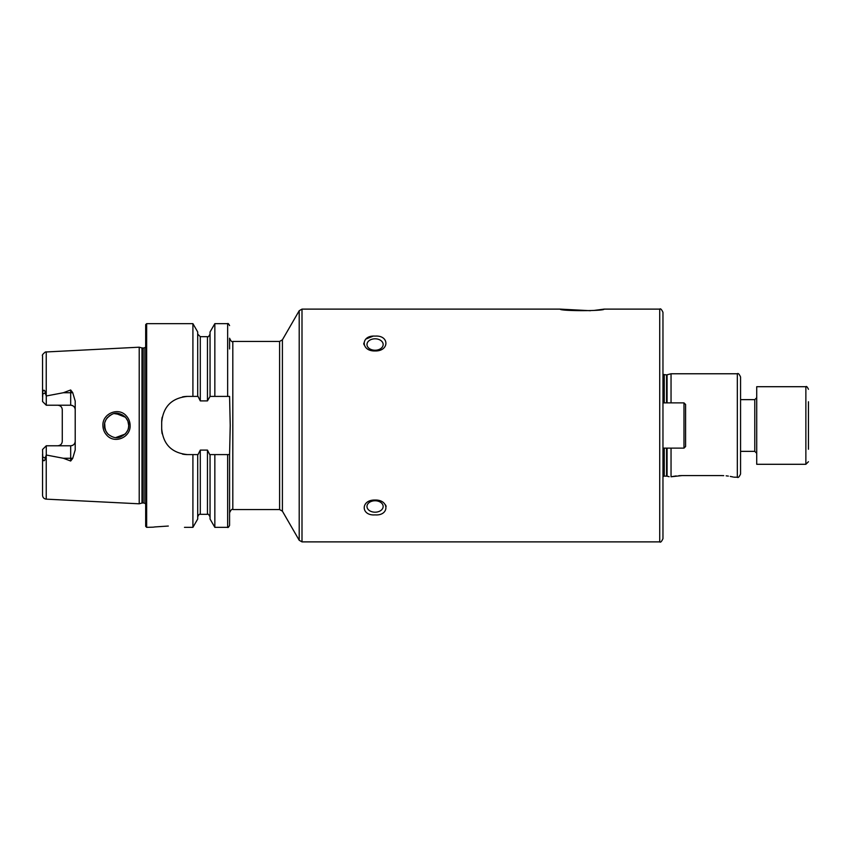 <?xml version="1.0" encoding="UTF-8"?>
<svg xmlns="http://www.w3.org/2000/svg" width="851" height="851" viewBox="0 0 851 851"><rect width="100%" height="100%" fill="white"/><g stroke="black" fill="none" stroke-linecap="round" stroke-linejoin="round"><path stroke-width="1.28" d="M808.45 401.746L808.45 449.254M805.865 386.705L756.72 386.705L756.72 464.295L805.865 464.295L805.865 386.705C806.44 386.024 807.312 386.886 808.45 389.29M808.45 403.651L808.45 427.415M683.981 402.874L683.981 448.126L685.598 446.52L685.598 404.48L683.981 402.874L662.961 402.874M126.161 415.714C128.735 418.437 130.043 421.702 130.118 425.5C130.703 437.393 114.736 444.169 106.886 435.318C104.301 432.585 102.971 429.308 102.907 425.5C102.29 413.554 118.406 406.842 126.161 415.714M128.448 428.01L128.714 425.5C128.873 422.734 127.703 419.883 125.193 416.958C120.491 413.214 116.204 412.278 112.343 414.139C106.896 417.224 104.269 421.011 104.46 425.5C104.109 427.776 105.29 430.627 108.013 434.074C112.449 437.616 116.587 438.595 120.416 436.999C126.108 434.159 128.873 430.329 128.714 425.5L127.895 421.139M594.317 310.402L604.114 309.115C604.763 311.158 559.458 311.147 560.171 309.115L590.36 310.711M659.727 309.115L659.727 541.885C660.514 542.715 661.599 541.63 662.961 538.651L662.961 312.349C661.599 309.37 660.514 308.285 659.727 309.115L604.114 309.115M662.961 482.772L662.961 448.126L683.981 448.126M671.045 402.874L671.045 373.77L666.567 374.908L662.961 374.408M737.328 373.77L737.328 477.23C738.115 478.049 739.189 476.975 740.561 473.996L740.561 377.004C739.189 374.025 738.115 372.951 737.328 373.77L671.045 373.77M740.561 425.5L740.561 397.491M372.919 336.241L365.781 339.081M363.749 343.208L363.983 344.729M375.068 500.76A8.085 5.712 180 0 0 366.983 506.483A8.085 5.712 180 0 0 375.068 512.196A8.085 5.712 180 0 0 383.152 506.483A8.085 5.712 180 0 0 375.068 500.76M375.068 514.887C360.622 516.004 360.611 499.643 375.068 500.048C389.481 499.622 389.535 515.993 375.068 514.887M375.068 338.804A8.085 5.712 0 0 0 366.983 344.517A8.085 5.712 0 0 0 375.068 350.24A8.085 5.712 0 0 0 383.152 344.517A8.085 5.712 0 0 0 375.068 338.804M375.068 350.952C360.622 351.378 360.622 334.996 375.068 336.113C389.503 334.986 389.524 351.346 375.068 350.952M168.317 526.046C189.167 527.45 189.167 527.45 168.317 526.046C147.457 527.45 147.457 527.45 168.317 526.046L155.073 526.918M154.627 526.971L153.425 527.141M153.34 527.163L146.649 527.343L146.649 323.657L145.681 324.635L145.681 526.365L146.649 527.343M72.686 392.577A4.521 1.553 0 0 1 70.676 392.736L70.676 405.225C73.473 405.544 74.984 407.044 75.207 409.756A4.521 4.521 0 0 0 70.676 405.225L46.273 405.225L46.273 395.981L63.346 392.736L70.676 389.981L72.686 392.577L75.207 401.055L75.207 449.945L72.686 458.423A4.521 1.553 0 0 0 70.676 458.264L70.676 461.019L72.686 458.423M128.501 427.745L128.012 429.574M127.661 430.425L125.597 433.606M107.715 433.765L106.545 432.287M105.875 431.191L104.471 425.915M104.673 423.266L105.045 429.223M115.704 437.595L125.15 434.084M139.213 425.5L139.213 347.197L141.989 347.942L141.989 503.058L139.213 503.803L139.213 425.5M197.698 454.594L197.698 519.046L192.911 527.343L192.911 454.594L198.017 454.594L200.293 450.105L207.463 450.105L209.74 454.594L229.579 454.594L230.227 425.5L229.579 396.406L210.048 396.406L210.048 331.954L214.846 323.657L214.846 396.406M210.048 396.406L207.463 400.895L200.293 400.895L198.017 396.406L187.55 396.406C171.828 397.917 163.211 406.544 161.69 422.266L161.69 428.734C163.19 444.435 171.806 453.051 187.55 454.594L192.911 454.594M192.911 396.406L192.911 323.657L146.649 323.657M75.207 441.243A4.521 4.521 0 0 1 70.676 445.775C73.473 445.456 74.984 443.956 75.207 441.243A4.521 4.521 0 0 1 70.676 445.775L46.273 445.775L42.55 449.488L42.752 457.061C42.348 461.529 45.124 462.093 45.209 457.902L46.273 455.019L63.346 458.264L70.676 461.019M57.74 405.225A4.521 4.521 0 0 1 60.985 406.597A4.521 4.521 0 0 0 57.74 405.225C60.549 405.544 62.059 407.055 62.272 409.756L62.272 441.243C62.059 443.945 60.549 445.456 57.74 445.775A4.521 4.521 0 0 0 60.985 444.403A4.521 4.521 0 0 1 57.74 445.775M46.273 405.225L42.55 401.512L42.752 393.939C42.348 389.471 45.124 388.907 45.209 393.098L46.273 395.981M46.231 455.094L46.231 499.143C43.986 498.835 42.752 497.537 42.55 495.271L42.55 454.062M42.55 396.938L42.55 355.729C41.89 355.303 42.816 354.059 45.337 352.006L139.213 347.197M197.698 396.406L197.698 331.954L192.911 323.657M282.404 511.174L299.201 540.268L299.201 310.732L282.404 339.826L282.404 511.174L279.607 509.558L232.812 509.558L232.812 341.442C232.015 342.262 230.929 341.177 229.579 338.209L229.579 348.942M227.642 454.594L227.642 527.343L214.846 527.343L210.048 519.046L210.048 454.594M214.846 527.343L214.846 454.594M227.642 527.343C227.962 527.897 228.611 527.248 229.579 525.397L229.579 454.594M115.693 413.405L125.491 417.277L127.831 420.958M128.661 424.383L128.714 425.5M122.523 414.926L114.3 413.597M112.002 414.277L109.024 416.022M107.683 417.267L106.545 418.703M105.981 419.628L104.854 422.458M386.152 506.292L385.46 504.824M187.55 396.406A25.86 25.86 0 0 0 182.486 396.906M162.19 417.181A25.86 25.86 0 0 0 161.69 422.266M161.69 428.734A25.86 25.86 0 0 0 162.19 433.797M182.454 454.094A25.86 25.86 0 0 0 187.55 454.594M46.273 445.775L46.273 455.019M676.151 475.932L671.045 476.773L671.045 448.126M671.045 476.773C668.471 476.677 668.471 476.677 671.045 476.773L682.045 475.581L721.159 475.581C737.849 477.379 737.849 477.379 721.159 475.581L723.701 475.645M737.328 477.23L733.839 477.166M733.062 476.985L730.286 476.411M728.35 476.103L726.169 475.837M682.045 475.581L678.885 475.688M740.561 451.36L754.784 451.36L754.784 399.64L756.72 397.694M667.067 448.126L667.067 476.166L664.259 476.092L664.259 448.126M666.567 402.874L666.567 374.908M664.259 402.874L664.259 374.908M666.567 476.092L666.567 448.126M667.067 402.874L667.067 374.834M659.727 541.885L301.999 541.885L301.999 309.115L299.201 310.732M279.607 509.558L279.607 341.442L232.812 341.442M145.681 503.866L144.064 502.994L144.064 348.006L141.989 347.942M144.064 502.994L142.489 502.994L142.489 348.006M46.231 395.906L46.231 351.857M227.642 396.406L227.642 323.657L214.846 323.657M207.463 450.105L207.463 514.323L200.293 514.323L200.293 450.105M200.293 400.895L200.293 336.677L197.698 334.092M207.463 400.895L207.463 336.677L200.293 336.677M45.209 393.098L42.752 393.939M63.346 392.736L70.676 392.736L70.676 389.981M45.209 457.902L42.752 457.061M70.676 445.775L70.676 458.264L63.346 458.264M754.784 451.36L756.72 453.306M740.561 399.64L754.784 399.64M805.865 464.295L808.45 461.71M664.259 476.092L662.961 476.592M560.171 309.115L301.999 309.115M232.812 509.558C232.015 508.738 230.929 509.823 229.579 512.791M46.231 499.143L139.213 503.803M227.642 323.657C227.962 323.103 228.611 323.752 229.579 325.603M192.911 527.343L184.476 527.343M200.293 514.323C199.411 513.876 198.549 514.738 197.698 516.908M207.463 514.323C207.942 513.6 208.803 514.461 210.048 516.908M207.463 336.677C207.974 337.379 208.835 336.517 210.048 334.092M144.064 348.006L145.681 347.134M282.404 339.826L279.607 341.442M301.999 541.885L299.201 540.268M667.067 476.166L669.109 476.709"/></g></svg>
